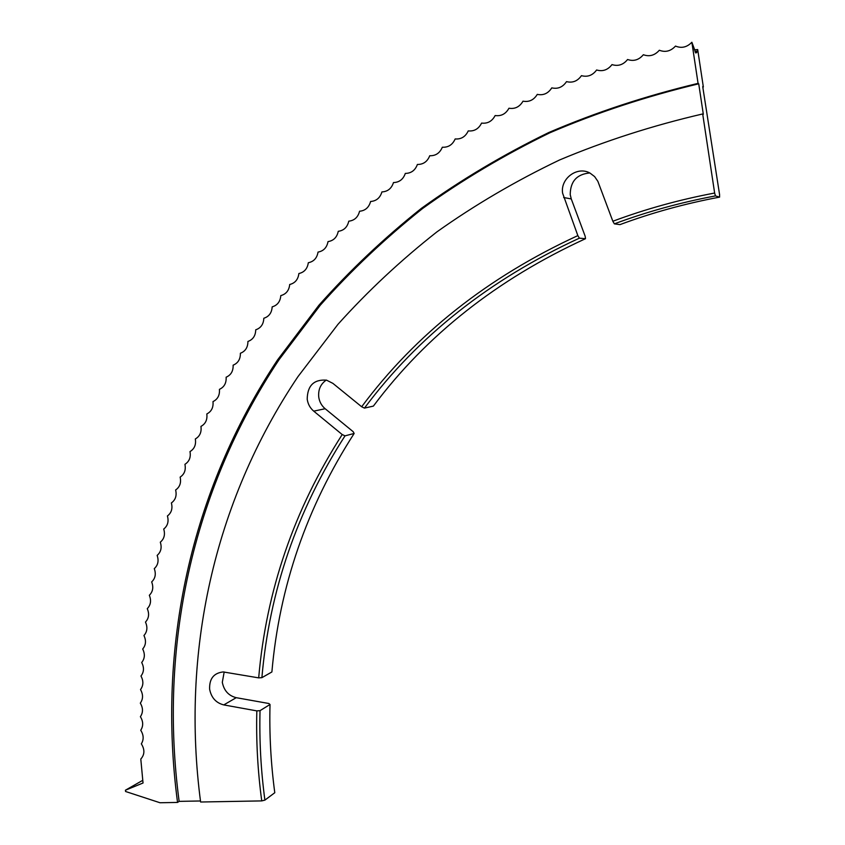 <?xml version="1.0" encoding="UTF-8"?>
<svg xmlns="http://www.w3.org/2000/svg" width="845" height="845" viewBox="0 0 845 845"><rect width="100%" height="100%" fill="white"/><g stroke="black" fill="none" stroke-linecap="round" stroke-linejoin="round"><path stroke-width="1.27" d="M200.476 800.976L179.129 801.366L177.545 802.433C157.212 648.844 189.713 492.202 277.551 359.917L318.882 305.277C349.672 270.59 383.831 238.29 421.38 208.366C460.768 179.974 503.25 154.688 548.817 132.507C596 112.279 645.76 95.897 698.065 83.359L691.865 42.25L695.868 53.024L696.903 51.714L695.139 52.01M264.897 800.12L274.783 792.726C270.844 763.299 269.259 733.882 270.02 704.487L260.028 710.656C259.267 740.463 260.894 770.281 264.897 800.12L261.739 800.902C257.704 770.883 256.067 740.875 256.827 710.888L223.767 704.91C216.014 702.924 211.303 697.706 209.634 689.256C209.222 678.767 213.753 673 223.228 671.933L258.686 677.87C266.196 590.771 294.039 509.672 342.204 434.552L313.727 411.145L325.156 408.726C321.575 405.695 319.442 401.797 318.734 397.013C318.09 389.682 320.593 384.042 326.265 380.092M313.727 411.145C310.094 408.061 307.929 404.09 307.21 399.22C307.422 385.605 313.865 379.257 326.529 380.155L332.888 383.366L361.66 406.762C415.655 334.261 487.713 277.213 577.843 235.607L562.612 193.188C560.161 178.517 577.494 165.736 590.074 173.13L594.616 176.584L597.869 181.326L612.847 221.253C645.242 209.148 679.169 199.737 714.638 193.03L702.691 113.948C652.562 125.588 604.84 140.935 559.506 160.001C515.714 180.957 474.837 204.923 436.876 231.91C400.678 260.397 367.702 291.198 337.958 324.332L297.979 376.616C212.929 503.293 181.136 654.062 200.614 802.011L261.739 800.902M223.767 704.91L236.241 697.685C228.604 695.741 223.957 690.618 222.309 682.316L224.178 671.976M563.668 197.529L571.262 198.924L570.227 194.667C570.312 181.421 576.818 174.197 589.747 172.961M177.545 802.433L159.99 802.75L125.578 791.49L125.419 790.212L143.027 783.009L140.798 759.032C144.717 754.648 144.896 749.589 141.337 743.843C143.935 739.555 143.734 735.023 140.735 730.27C143.428 726.035 143.312 721.514 140.397 716.697C143.185 712.525 143.154 708.004 140.323 703.135C143.196 699.016 143.259 694.495 140.513 689.573C143.481 685.527 143.629 681.007 140.967 676.032C144.03 672.05 144.273 667.539 141.696 662.512C144.844 658.582 145.171 654.083 142.689 649.002C145.921 645.147 146.333 640.658 143.946 635.524C147.262 631.743 147.769 627.254 145.477 622.078C148.878 618.36 149.481 613.882 147.273 608.654C150.759 605.009 151.445 600.552 149.333 595.281C152.903 591.701 153.684 587.254 151.667 581.93C155.332 578.434 156.198 573.998 154.276 568.632C158.015 565.21 158.976 560.795 157.149 555.387C160.972 552.038 162.029 547.634 160.307 542.184C164.205 538.909 165.345 534.536 163.719 529.044C167.711 525.854 168.937 521.492 167.416 515.968C171.482 512.852 172.802 508.51 171.387 502.944C175.528 499.913 176.943 495.592 175.623 489.994C179.848 487.037 181.348 482.748 180.143 477.119C184.432 474.246 186.027 469.978 184.928 464.317C189.301 461.528 190.991 457.293 189.988 451.589C194.434 448.896 196.22 444.681 195.332 438.956C199.842 436.347 201.712 432.165 200.941 426.408C205.536 423.894 207.49 419.743 206.824 413.955C211.493 411.526 213.542 407.417 212.993 401.607C217.725 399.273 219.869 395.185 219.425 389.355C224.221 387.116 226.46 383.06 226.133 377.208C231.002 375.064 233.336 371.05 233.125 365.177C238.058 363.128 240.476 359.157 240.381 353.263C245.388 351.309 247.891 347.379 247.923 341.464C252.982 339.616 255.581 335.729 255.729 329.803C260.851 328.05 263.545 324.205 263.82 318.259C268.995 316.621 271.784 312.819 272.174 306.862C277.413 305.32 280.286 301.57 280.804 295.602C286.106 294.166 289.075 290.469 289.708 284.49C295.063 283.159 298.116 279.505 298.876 273.537C304.284 272.312 307.432 268.71 308.319 262.732C313.791 261.612 317.023 258.074 318.037 252.085C323.55 251.081 326.878 247.596 328.018 241.607C333.585 240.719 336.997 237.287 338.264 231.308C343.883 230.537 347.39 227.157 348.784 221.179C354.446 220.524 358.037 217.207 359.569 211.239C365.272 210.701 368.948 207.447 370.617 201.48C376.352 201.057 380.123 197.878 381.919 191.921C387.707 191.614 391.562 188.498 393.485 182.562C399.305 182.383 403.255 179.33 405.315 173.405C411.177 173.341 415.201 170.363 417.398 164.458C423.292 164.521 427.401 161.617 429.735 155.733C435.661 155.924 439.854 153.082 442.326 147.231C448.272 147.537 452.55 144.78 455.17 138.95C461.138 139.393 465.5 136.71 468.257 130.901C474.246 131.471 478.692 128.873 481.587 123.095C487.607 123.792 492.128 121.279 495.149 115.543C501.191 116.367 505.796 113.927 508.965 108.234C515.017 109.195 519.696 106.84 523.013 101.178C529.076 102.277 533.839 100.006 537.283 94.386C543.367 95.622 548.194 93.446 551.785 87.869C557.88 89.232 562.781 87.151 566.52 81.627C572.604 83.127 577.589 81.131 581.466 75.659C587.56 77.296 592.609 75.406 596.623 69.987C602.717 71.751 607.84 69.955 612.002 64.6C618.086 66.501 623.283 64.811 627.581 59.509C633.665 61.558 638.926 59.963 643.362 54.724C649.435 56.911 654.759 55.421 659.343 50.246C665.395 52.58 670.782 51.186 675.504 46.084C681.545 48.556 686.996 47.278 691.865 42.25M179.129 801.366C158.849 648.083 191.319 491.748 279.008 359.738L320.287 305.203C351.013 270.601 385.119 238.364 422.595 208.504C461.909 180.186 504.307 154.952 549.778 132.823C596.876 112.649 646.52 96.309 698.72 83.803L698.065 83.359M698.72 83.803L703.325 114.318L702.691 113.948M714.638 193.03L715.462 195.903L719.581 197.128L719.57 194.561L702.713 86.581L703.346 87.014L697.685 49.549L696.903 51.714M702.797 87.13L703.346 87.014M125.419 790.212L142.731 780.336M697.685 49.549L694.231 49.844M571.262 198.924L585.184 236.294L585.5 238.702L579.395 238.163C489.825 279.452 418.18 336.099 364.459 408.103L373.374 406.107C426.471 335.127 497.177 279.325 585.5 238.702M325.156 408.726L353.199 431.71L354.15 433.464L345.013 435.851C297.102 510.496 269.397 591.099 261.887 677.669L271.889 671.955C279.368 586.546 306.788 507.053 354.15 433.464M236.241 697.685L268.847 703.505L270.02 704.487M261.887 677.669L258.686 677.87M345.013 435.851L342.204 434.552M260.028 710.656L256.827 710.888M579.395 238.163L577.843 235.607M364.459 408.103L361.66 406.762M715.462 195.903C680.246 202.536 646.541 211.852 614.357 223.862L619.966 224.622C651.696 212.813 684.894 203.645 719.581 197.128M614.357 223.862L612.847 221.253M695.636 52.781L696.724 52.538M694.97 51.661L697.431 51.091"/></g></svg>
